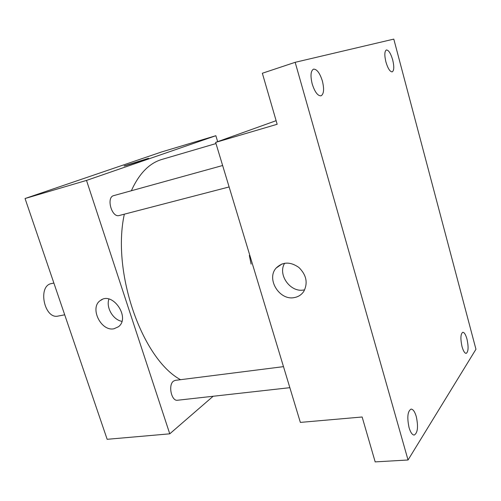 <?xml version="1.0" encoding="UTF-8"?>
<svg xmlns="http://www.w3.org/2000/svg" width="501" height="501" viewBox="0 0 501 501"><rect width="100%" height="100%" fill="white"/><g stroke="black" fill="none" stroke-linecap="round" stroke-linejoin="round"><path stroke-width="0.75" d="M53.876 283.046L51.522 283.56C37.325 285.714 44.276 319.657 58.179 316.056L64.704 314.81M213.144 396.26L169.764 433.828L107.158 439.302L25.05 198.521L161.554 151.966L215.862 135.715L217.659 141.664M251.126 264.133L249.341 255.441M215.994 143.555L161.923 159.431C149.317 163.126 139.121 173.565 131.35 190.749M124.336 214.184C111.535 272.425 142.234 359.236 180.554 379.695M169.764 433.828L86.51 180.416L215.862 135.715M222.632 165.512L113.721 195.622C105.961 197.212 111.736 218.035 119.213 215.511L229.12 186.948M289.854 387.68L177.542 400.243C171.43 401.483 167.929 384.824 173.528 381.123L175.3 380.359L283.491 366.644M86.51 180.416L25.05 198.521M114.021 328.75C100.945 331.787 89.228 307.508 100.432 300.481C112.387 290.912 130.799 317.684 118.455 326.733L114.021 328.75M124.279 165.856L148.421 158.391C146.893 159.205 121.474 167.065 124.279 165.856L148.54 158.316M121.887 321.341C113.057 319.863 105.836 307.445 108.924 299.053M408.039 459.993L295.17 62.312L393.799 39.109L475.95 349.26L408.039 459.993L375.174 461.891L362.142 416.995L300.356 422.399L215.637 142.39L276.12 120.685M295.17 62.312L262.349 73.246L277.159 124.273L215.637 142.39M294.375 297.563C279.539 300.882 266.018 278.982 276.151 268.048C282.733 261.691 290.317 261.503 298.909 267.484C306.437 274.986 308.071 282.952 303.813 291.369C301.552 294.751 298.402 296.811 294.375 297.563M303.925 289.941C290.536 292.953 277.397 274.711 284.643 263.232M322.375 80.993C324.329 89.122 323.89 94.069 321.047 95.829C317.772 95.992 314.835 92.059 312.223 84.036C310.263 75.864 310.683 70.904 313.501 69.151C316.839 69.013 319.801 72.958 322.375 80.993M416.281 416.575C418.416 426.733 417.734 432.889 414.233 435.056C412.26 434.962 410.532 432.482 409.06 427.622C406.925 417.383 407.595 411.208 411.064 409.092C413.075 409.185 414.815 411.678 416.281 416.575M466.97 339.058C468.673 346.999 468.41 351.771 466.187 353.38C464.69 353.299 463.306 351.044 462.028 346.617C460.325 338.62 460.582 333.835 462.792 332.263C464.308 332.345 465.705 334.612 466.97 339.058M392.696 59.92C394.262 66.583 394.105 70.566 392.233 71.868C390.016 71.856 387.912 68.556 385.914 61.955C384.348 55.254 384.499 51.259 386.359 49.968C388.613 50.006 390.724 53.319 392.696 59.92M102.31 299.448L100.432 300.481M282.126 263.889L276.151 268.048"/></g></svg>
